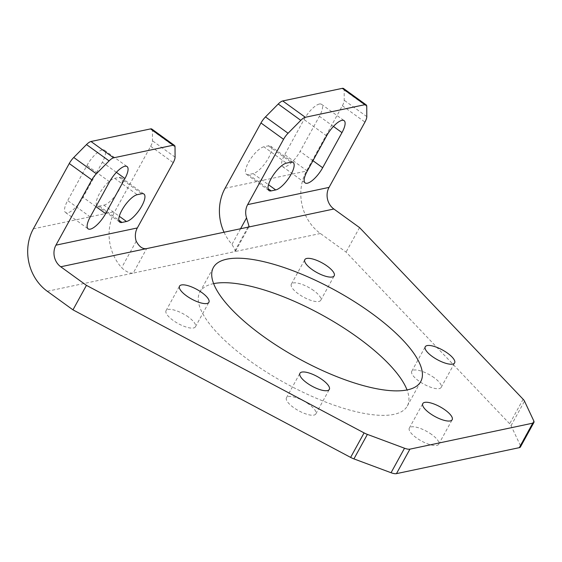 <?xml version="1.0" encoding="UTF-8"?>
<svg xmlns="http://www.w3.org/2000/svg" width="562" height="562" viewBox="0 0 562 562"><rect width="100%" height="100%" fill="white"/><g stroke="black" fill="none" stroke-linecap="round" stroke-linejoin="round"><path stroke-width="0.42" stroke-dasharray="2.81 2.11" d="M319.342 104.026A16.762 5.627 125.9 0 0 304.028 119.537L284.723 154.648A16.762 5.627 125.9 0 0 282.581 166.605A16.762 5.627 125.9 0 0 300.094 151.396L319.399 116.285A16.762 5.627 125.9 0 0 321.541 104.328A16.762 5.627 125.9 0 0 319.342 104.026M102.298 149.935A16.762 5.627 125.9 0 0 86.984 165.439L67.679 200.55A16.762 5.627 125.9 0 0 65.543 212.506A16.762 5.627 125.9 0 0 83.057 197.304L102.354 162.186A16.762 5.627 125.9 0 0 104.497 150.23A16.762 5.627 125.9 0 0 102.298 149.935M308.84 404.219A16.762 5.487 28.8 0 0 286.465 397.77A16.762 5.487 28.8 0 0 293.469 407.471A16.762 5.487 28.8 0 0 315.844 413.92A16.762 5.487 28.8 0 0 308.84 404.219M188.425 317.094A16.762 5.487 28.8 0 0 166.05 310.645A16.762 5.487 28.8 0 0 173.047 320.347A16.762 5.487 28.8 0 0 195.428 326.796A16.762 5.487 28.8 0 0 188.425 317.094M313.737 290.596A16.762 5.487 28.8 0 0 291.355 284.147A16.762 5.487 28.8 0 0 298.359 293.849A16.762 5.487 28.8 0 0 320.74 300.298A16.762 5.487 28.8 0 0 313.737 290.596M434.152 377.713A16.762 5.487 28.8 0 0 411.777 371.264A16.762 5.487 28.8 0 0 418.781 380.966A16.762 5.487 28.8 0 0 441.156 387.415A16.762 5.487 28.8 0 0 434.152 377.713M431.707 434.524A16.762 5.487 28.8 0 0 409.326 428.075A16.762 5.487 28.8 0 0 416.33 437.777A16.762 5.487 28.8 0 0 438.711 444.226A16.762 5.487 28.8 0 0 431.707 434.524M213.63 283.62A118.329 38.722 28.8 0 0 199.903 292.022A118.329 38.722 28.8 0 0 249.338 360.509A118.329 38.722 28.8 0 0 407.295 406.038A118.329 38.722 28.8 0 0 407.036 389.944M263.866 146.794A16.762 5.627 125.9 0 0 250.02 159.826A16.762 5.627 125.9 0 0 246.409 174.255A16.762 5.627 125.9 0 0 248.608 174.557L253.125 173.602A16.762 5.627 125.9 0 0 266.978 160.563A16.762 5.627 125.9 0 0 270.582 146.134A16.762 5.627 125.9 0 0 268.39 145.839L263.866 146.794L286.444 163.128M103.907 205.158A16.762 5.627 125.9 0 0 117.76 192.127A16.762 5.627 125.9 0 0 121.364 177.697A16.762 5.627 125.9 0 0 119.172 177.395L114.648 178.351A16.762 5.627 125.9 0 0 100.802 191.382A16.762 5.627 125.9 0 0 97.191 205.811A16.762 5.627 125.9 0 0 99.39 206.113L103.907 205.158L119.292 216.286M343.586 88.529A9.863 3.309 -54.1 0 1 344.176 90.068L344.218 100.261A9.863 3.309 -54.1 0 1 342.37 105.754L306.466 171.066A45.241 39.958 78.1 0 0 320.396 233.504L346.08 252.085L509.657 423.762A9.863 3.224 -151.2 0 1 511.048 425.666L520.314 445.392A9.863 3.224 -151.2 0 1 520.433 446.966M151.859 129.077A9.863 3.309 -54.1 0 1 152.45 130.616L152.499 140.809A9.863 3.309 -54.1 0 1 150.651 146.303L114.746 211.614A45.241 39.958 78.1 0 0 121.645 267.709C126 271.734 129.85 273.532 133.201 273.097L146.668 248.601M247.954 227.181L234.487 251.678L47.285 291.271M359.547 227.589L346.08 252.085M224.041 232.239A45.241 39.958 -101.9 0 0 231.98 244.372L240.571 228.741M320.396 233.504L234.487 251.678L235.604 250.975L231.98 244.372M326.606 135.871L304.028 119.537M109.562 181.779L86.984 165.439M248.608 174.557L268.018 188.6M119.172 177.395L141.75 193.728M225.074 188.284L306.466 171.066M307.302 170.981L284.723 154.648M312.957 160.697L300.094 151.396M33.355 228.832L114.746 211.614M90.257 216.89L67.679 200.55M95.912 206.605L83.057 197.304M342.37 105.754L364.949 122.095M523.131 399.266L509.657 423.762M136.208 241.217L121.645 267.709M150.651 146.303L173.229 162.643M533.781 420.896L520.314 445.392M511.048 425.666L524.515 401.163M175.077 157.149L152.499 140.809M152.45 130.616L175.028 146.949M344.176 90.068L366.754 106.401M366.796 116.601L344.218 100.261M116.39 172.337L102.354 162.186M333.435 126.436L319.399 116.285M99.39 206.113L118.8 220.156M114.648 178.351L137.226 194.684M268.39 145.839L290.968 162.172M253.125 173.602L268.51 184.729M286.465 397.77L299.932 373.273M166.05 310.645L179.517 286.149M291.355 284.147L304.822 259.644M411.777 371.264L425.244 346.768M409.326 428.075L422.793 403.579M199.903 292.022L213.37 267.526M246.409 174.255L268.987 190.588M121.364 177.697L143.942 194.03M282.581 166.605L305.159 182.938M65.543 212.506L88.122 228.846M407.295 406.038L420.762 381.542M438.711 444.226L452.178 419.73M441.156 387.415L454.623 362.919M320.74 300.298L334.207 275.802M195.428 326.796L208.895 302.3M315.844 413.92L329.311 389.424M104.497 150.23L127.075 166.57M321.541 104.328L344.12 120.661M235.604 250.975L249.071 226.472M97.191 205.811L119.769 222.152M270.582 146.134L293.16 162.467"/><path stroke-width="0.84" d="M341.921 120.366A16.762 5.627 125.9 0 0 326.606 135.871L307.302 170.981A16.762 5.627 125.9 0 0 305.159 182.938A16.762 5.627 125.9 0 0 322.672 167.729L341.977 132.618A16.762 5.627 125.9 0 0 344.12 120.661A16.762 5.627 125.9 0 0 341.921 120.366M124.876 166.268A16.762 5.627 125.9 0 0 109.562 181.779L90.257 216.89A16.762 5.627 125.9 0 0 88.122 228.846A16.762 5.627 125.9 0 0 105.635 213.637L124.933 178.526A16.762 5.627 125.9 0 0 127.075 166.57A16.762 5.627 125.9 0 0 124.876 166.268M322.307 379.722A16.762 5.487 28.8 0 0 299.932 373.273A16.762 5.487 28.8 0 0 306.936 382.975A16.762 5.487 28.8 0 0 329.311 389.424A16.762 5.487 28.8 0 0 322.307 379.722M201.891 292.598A16.762 5.487 28.8 0 0 179.517 286.149A16.762 5.487 28.8 0 0 186.514 295.851A16.762 5.487 28.8 0 0 208.895 302.3A16.762 5.487 28.8 0 0 201.891 292.598M327.203 266.1A16.762 5.487 28.8 0 0 304.822 259.644A16.762 5.487 28.8 0 0 311.826 269.346A16.762 5.487 28.8 0 0 334.207 275.802A16.762 5.487 28.8 0 0 327.203 266.1M447.619 353.217A16.762 5.487 28.8 0 0 425.244 346.768A16.762 5.487 28.8 0 0 432.248 356.47A16.762 5.487 28.8 0 0 454.623 362.919A16.762 5.487 28.8 0 0 447.619 353.217M445.174 410.028A16.762 5.487 28.8 0 0 422.793 403.579A16.762 5.487 28.8 0 0 429.797 413.281A16.762 5.487 28.8 0 0 452.178 419.73A16.762 5.487 28.8 0 0 445.174 410.028M371.327 313.062A118.329 38.722 28.8 0 0 213.37 267.526A118.329 38.722 28.8 0 0 262.805 336.013A118.329 38.722 28.8 0 0 420.762 381.542A118.329 38.722 28.8 0 0 371.327 313.062M407.036 389.944A118.329 38.722 28.8 0 0 357.861 337.558A118.329 38.722 28.8 0 0 213.63 283.62M286.444 163.128A16.762 5.627 125.9 0 0 272.598 176.159A16.762 5.627 125.9 0 0 268.987 190.588A16.762 5.627 125.9 0 0 271.186 190.89L275.703 189.935A16.762 5.627 125.9 0 0 289.556 176.904A16.762 5.627 125.9 0 0 293.16 162.467A16.762 5.627 125.9 0 0 290.968 162.172L286.444 163.128M126.485 221.491A16.762 5.627 125.9 0 0 140.338 208.46A16.762 5.627 125.9 0 0 143.942 194.03A16.762 5.627 125.9 0 0 141.75 193.728L137.226 194.684A16.762 5.627 125.9 0 0 123.38 207.715A16.762 5.627 125.9 0 0 119.769 222.152A16.762 5.627 125.9 0 0 121.968 222.447L126.485 221.491L119.292 216.286M282.735 100.949L305.314 117.282A9.863 3.309 125.9 0 0 300.796 120.352L288.06 133.25A9.863 3.309 125.9 0 0 283.557 139.306L260.979 122.973A9.863 3.309 -54.1 0 1 265.482 116.917L278.225 104.019A9.863 3.309 -54.1 0 1 282.735 100.949L342.293 88.353A9.863 3.309 -54.1 0 1 343.586 88.529L366.164 104.862A9.863 3.309 125.9 0 0 364.871 104.687L342.293 88.353M260.979 122.973L225.074 188.284A45.241 39.958 -101.9 0 0 224.041 232.239M305.314 117.282L364.871 104.687M366.164 104.862A9.863 3.309 125.9 0 1 366.754 106.401L366.796 116.601A9.863 3.309 125.9 0 1 364.949 122.095L329.044 187.399L247.652 204.617L283.557 139.306M174.438 145.41A9.863 3.309 125.9 0 1 175.028 146.949L175.077 157.149A9.863 3.309 125.9 0 1 173.229 162.643L137.325 227.954L55.933 245.165A15.652 13.825 -101.9 0 0 60.752 266.774L86.436 285.356L72.969 309.852L47.285 291.271A45.241 39.958 -101.9 0 1 33.355 228.832L69.259 163.521A9.863 3.309 -54.1 0 1 73.755 157.465L86.499 144.567A9.863 3.309 -54.1 0 1 91.009 141.498L150.567 128.902A9.863 3.309 -54.1 0 1 151.859 129.077L174.438 145.41A9.863 3.309 125.9 0 0 173.145 145.235L150.567 128.902M91.009 141.498L113.587 157.831L173.145 145.235M113.587 157.831A9.863 3.309 125.9 0 0 109.077 160.901L96.334 173.799A9.863 3.309 125.9 0 0 91.838 179.854L69.259 163.521M55.933 245.165L91.838 179.854M60.752 266.774L146.668 248.601C142.72 249.261 139.236 246.802 136.208 241.217A15.652 13.825 78.1 0 1 137.325 227.954M364.085 432.902A9.863 3.224 28.8 0 0 367.386 434.398L404.521 448.23A9.863 3.224 28.8 0 0 409.923 449.15L396.456 473.647A9.863 3.224 -151.2 0 1 391.054 472.726L353.92 458.894A9.863 3.224 -151.2 0 1 350.618 457.398L364.085 432.902L86.436 285.356M72.969 309.852L350.618 457.398M533.9 422.469L520.433 446.966A9.863 3.224 -151.2 0 1 519.316 447.661L532.783 423.165A9.863 3.224 28.8 0 0 533.9 422.469A9.863 3.224 28.8 0 0 533.781 420.896L524.515 401.163A9.863 3.224 28.8 0 0 523.131 399.266L359.547 227.589L333.863 209.008A15.652 13.825 78.1 0 1 329.044 187.399M396.456 473.647L519.316 447.661M409.923 449.15L532.783 423.165M146.668 248.601L333.863 209.008M247.652 204.617A15.652 13.825 -101.9 0 0 246.542 217.88L249.071 226.472L247.954 227.181M268.018 188.6L271.186 190.89M322.672 167.729L312.957 160.697M105.635 213.637L95.912 206.605M240.571 228.741L246.542 217.88M367.386 434.398L353.92 458.894M391.054 472.726L404.521 448.23M300.796 120.352L278.225 104.019M265.482 116.917L288.06 133.25M109.077 160.901L86.499 144.567M73.755 157.465L96.334 173.799M124.933 178.526L116.39 172.337M341.977 132.618L333.435 126.436M118.8 220.156L121.968 222.447M268.51 184.729L275.703 189.935"/></g></svg>
